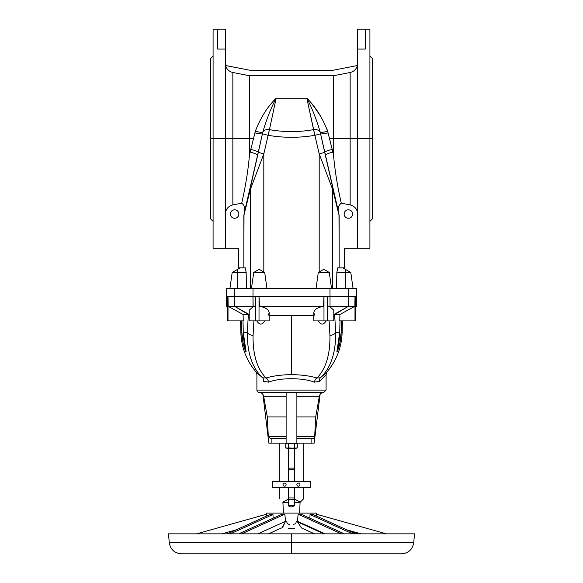<?xml version="1.0" encoding="UTF-8"?>
<svg xmlns="http://www.w3.org/2000/svg" width="583" height="583" viewBox="0 0 583 583"><rect width="100%" height="100%" fill="white"/><g stroke="black" fill="none" stroke-linecap="round" stroke-linejoin="round"><path stroke-width="0.87" d="M268.1 315.418L269.208 312.903L269.208 320.905L269.208 312.903L268.1 315.418L269.208 312.903C268.931 309.668 265.688 307.467 259.479 306.301C265.688 307.467 268.931 309.668 269.208 312.903L269.208 320.905L254.283 320.905M313.792 315.418L269.208 315.418L291.5 315.418L291.5 374.643C281.735 374.752 273.23 375.867 265.994 377.973A4.613 2.988 -106.4 0 1 268.581 382.149L263.312 381.238C254.924 372.814 254.924 372.814 263.312 381.238L268.581 382.149C280.605 377.573 302.337 377.565 314.419 382.149C302.337 377.565 280.605 377.573 268.581 382.149A4.613 2.988 73.6 0 0 265.994 377.973C273.23 375.867 281.735 374.752 291.5 374.643C301.273 374.752 309.77 375.867 317.006 377.973L320.373 377.806L325.365 373.477L320.373 377.806C329.344 369.913 329.344 369.913 320.373 377.806A4.613 3.411 51.4 0 0 319.688 381.238L326.094 374.672L326.094 390.1L326.094 374.672L319.688 381.238L326.094 374.672L319.688 381.238L314.419 382.149A4.613 2.988 106.4 0 1 317.006 377.973C325.89 368.748 330.204 354.61 329.934 335.568C330.204 354.61 325.89 368.748 317.006 377.973L320.373 377.806C329.344 369.913 329.344 369.913 320.373 377.806L317.006 377.973C309.77 375.867 301.273 374.752 291.5 374.643L291.5 315.418L313.792 315.418L291.5 315.418L291.5 374.643C301.273 374.752 309.77 375.867 317.006 377.973A4.613 2.988 -73.6 0 0 314.419 382.149L319.688 381.238A4.613 3.411 51.4 0 1 320.373 377.806C329.344 369.913 329.344 369.913 320.373 377.806C330.78 367.997 335.888 352.868 335.691 332.412L339.743 332.412L339.991 320.905L339.743 332.412L336.857 351.928L339.721 343.912L341.15 332.412L342.148 332.412L341.15 332.412L341.434 320.905L341.15 332.412C341.201 339.153 338.832 349.035 336.901 352.052C337.331 349.086 339.94 339.175 339.743 332.412L335.691 332.412L334.635 314.492L339.911 314.492L354.85 306.301L339.911 314.492L339.772 320.905L354.989 320.905L354.989 296.302L354.85 306.301L330.007 306.301L329.847 306.709L327.908 306.301L327.493 296.302L327.493 320.905L328.717 320.905L313.792 320.905L313.792 312.903C314.069 309.668 317.312 307.467 323.521 306.301C317.312 307.467 314.069 309.668 313.792 312.903L313.792 320.905L323.98 320.905L323.98 296.302L323.521 306.301L259.479 306.301L259.02 296.302L259.479 306.301L323.521 306.301L323.98 296.302L330.029 296.302L329.949 288.614L348.197 288.614L348.525 296.302L356.847 296.302L355.295 296.302L355.295 320.905L339.772 320.905L339.911 314.492L334.635 314.492L335.691 332.412C335.888 352.868 330.78 367.997 320.373 377.806A4.613 3.411 -128.6 0 0 319.688 381.238L325.657 375.182M241.566 320.905L241.85 332.412L241.566 320.905L241.85 332.412L243.279 343.912L246.143 351.928L243.257 332.412L247.309 332.412L248.365 314.492L243.089 314.492L228.15 306.301L228.011 296.302L227.705 320.905L227.705 296.302L226.153 296.302L234.475 296.302L234.803 288.614L229.921 288.614L232.194 272.472L229.921 288.614L253.051 288.614L252.971 296.302L255.507 296.302L255.092 306.301L253.153 306.709L255.092 306.301L234.563 306.301L249.218 314.543L248.365 314.492L247.309 332.412C247.112 352.868 252.22 367.997 262.627 377.806A4.613 3.411 -51.4 0 1 263.312 381.238A4.613 3.411 128.6 0 0 262.627 377.806C253.656 369.913 253.656 369.913 262.627 377.806C252.22 367.997 247.112 352.868 247.309 332.412A7.688 3.542 4.8 0 0 253.066 335.568L253.904 320.905L253.066 335.568C252.796 354.61 257.11 368.748 265.994 377.973L262.627 377.806L265.994 377.973C257.11 368.748 252.796 354.61 253.066 335.568A7.688 3.542 -175.2 0 1 247.309 332.412L243.257 332.412C243.06 339.175 245.669 349.086 246.099 352.052C244.168 349.035 241.799 339.153 241.85 332.412L240.852 332.412L240.582 320.905L240.852 332.412L241.85 332.412L240.852 332.412L240.582 320.905M319.688 381.238L314.419 382.149A4.613 2.988 106.4 0 1 317.006 377.973C325.89 368.748 330.204 354.61 329.934 335.568L329.096 320.905L329.934 335.568A7.688 3.542 -4.8 0 0 335.691 332.412A7.688 3.542 175.2 0 1 329.934 335.568L329.096 320.905M326.21 320.905C323.376 325.161 320.774 325.161 318.413 320.905C320.774 325.161 323.376 325.161 326.21 320.905C323.376 325.161 320.774 325.161 318.413 320.905M341.434 320.905L341.15 332.412L342.148 332.412L342.418 320.905M286.122 436.346L268.318 436.346L286.122 436.346L268.318 436.346L267.305 416.947L263.647 396.214L267.305 416.947L268.318 436.346L267.305 416.947L286.122 416.947L267.305 416.947L263.647 396.214L286.122 396.214L263.647 396.214C263.064 393.882 261.578 392.607 259.173 392.403L260.761 392.403M311.103 438.533L311.103 443.146L311.103 438.533L311.103 443.146L296.878 443.146L314.164 443.146L291.5 443.146L291.5 443.605L288.614 443.605L288.614 447.926L287.171 448.371L291.5 448.371L285.728 447.926L287.171 448.371L288.614 447.926L295.829 448.371L288.614 447.926L288.614 443.605L285.728 443.605L285.728 447.926L285.728 443.605L294.386 443.605L294.386 447.926L291.5 448.371L294.386 447.926L291.5 448.371L285.728 447.926L285.728 443.605L291.5 443.605L291.5 443.146L296.878 443.146L296.499 443.605M296.878 436.346L314.682 436.346A2.303 2.303 0 0 1 312.379 438.533A2.303 2.303 0 0 0 314.682 436.346L296.878 436.346L314.682 436.346A2.303 2.303 0 0 1 312.379 438.533L296.878 438.533M323.944 533.86L297.468 521.836L298.146 514.213L341.39 533.86L298.146 514.213L301.717 514.498L344.342 533.86L301.717 514.498L298.146 514.213L297.49 521.304L325.139 533.86L297.49 521.304L297.468 521.836L323.944 533.86L297.468 521.836L301.462 527.943L314.492 533.86M361.154 533.86L346.615 529.779M349.691 531.179L359.252 533.86M333.491 75.739L333.491 138.703L350.15 138.703L350.15 72.496L333.491 75.739L249.509 75.739L249.509 138.703L232.85 138.703L232.85 204.91L241.763 203.175C241.777 202.126 247.272 181.211 249.509 154.502L249.509 138.703L249.509 154.502L253.496 138.703L249.509 138.703L253.496 138.703L255.339 131.248C260.412 117.948 267.357 106.922 276.174 98.184L306.826 98.184C315.643 106.922 322.588 117.948 327.661 131.248L333.491 154.502L333.491 138.703L329.504 138.703L333.491 138.703L333.491 75.739L350.15 72.496L350.15 138.703L357.619 138.703L350.15 138.703L350.15 204.91C354.792 206.156 357.284 209.18 357.619 213.976C357.284 209.18 354.792 206.156 350.15 204.91L341.237 203.175C338.716 205.209 337.739 207.825 338.3 211.024L325.394 155.464L339.153 215.601L332.733 189.664L332.733 288.614L332.733 189.664L319.185 153.868L314.878 135.314C299.29 137.96 283.71 137.96 268.122 135.314L263.815 153.868L263.815 271.955L263.815 153.868L250.267 189.664L244.015 214.107L243.847 267.859L244.015 214.107L257.606 155.464L250.289 188.163A6.916 5.094 13 0 0 250.267 189.664L250.267 288.614L250.267 189.664L263.815 153.868L268.122 135.314C283.71 137.96 299.29 137.96 314.878 135.314L306.826 98.184L276.174 98.184L269.433 129.623C284.147 132.275 298.853 132.275 313.567 129.623C298.853 132.275 284.147 132.275 269.433 129.623L276.174 98.184C270.862 108.3 266.387 119.675 262.758 132.305A6.916 4.387 12.1 0 1 269.433 129.623A6.916 4.387 -167.9 0 0 262.758 132.305L262.416 133.82L268.122 135.314L262.416 133.82L257.606 155.464L258.291 152.382L263.815 153.868L258.291 152.382L244.7 211.024C245.261 207.825 244.284 205.209 241.763 203.175L232.85 204.91L232.85 138.703L225.381 138.703L232.85 138.703L232.85 72.496C229.083 71.592 226.678 69.275 225.628 65.536L250.027 70.281L332.973 70.281L250.027 70.281L225.628 65.536C226.678 69.275 229.083 71.592 232.85 72.496L232.85 138.703L249.509 138.703L249.509 75.739L232.85 72.496L249.509 75.739L333.491 75.739L333.491 154.502C335.728 181.211 341.223 202.126 341.237 203.175L350.15 204.91L350.15 138.703L333.491 138.703L350.15 138.703L350.15 72.496C353.917 71.592 356.322 69.275 357.372 65.536C356.322 69.275 353.917 71.592 350.15 72.496L333.491 75.739L249.509 75.739L249.509 138.703L232.85 138.703L232.85 204.91C228.208 206.156 225.716 209.18 225.381 213.976C225.716 209.18 228.208 206.156 232.85 204.91L241.763 203.175C244.284 205.209 245.261 207.825 244.7 211.024L257.606 155.464L244.015 214.107L250.267 189.664A6.916 5.094 -167 0 1 250.289 188.163L243.847 215.601L243.847 267.859M325.394 155.464A7.688 1.603 167.4 0 1 332.9 152.163L332.208 149.423L332.9 152.163A7.688 1.603 -12.6 0 0 325.394 155.464L320.242 132.305C316.613 119.675 312.138 108.3 306.826 98.184L313.567 129.623A6.916 4.387 -12.1 0 1 320.242 132.305A6.916 4.387 167.9 0 0 313.567 129.623L314.878 135.314L320.584 133.82L314.878 135.314L319.185 153.868L319.185 271.955L319.185 153.868L324.709 152.382L319.185 153.868L332.733 189.664A6.916 5.094 -13 0 0 332.711 188.163A6.916 5.094 167 0 1 332.733 189.664L339.153 215.601L339.153 267.859L338.985 214.107L325.394 155.464L338.3 211.024C337.739 207.825 338.716 205.209 341.237 203.175C341.223 202.126 335.728 181.211 333.491 154.502L332.208 149.423A7.688 1.275 -12.8 0 0 324.709 152.382L325.394 155.464A7.688 1.603 167.4 0 1 332.9 152.163L333.491 154.502L333.491 138.703L329.504 138.703L328.083 132.88A7.688 0.692 -12.2 0 1 320.584 133.82L324.709 152.382A7.688 1.275 167.2 0 1 332.208 149.423L329.504 138.703L332.208 149.423A7.688 1.275 167.2 0 0 324.709 152.382L338.985 214.107L320.584 133.82A7.688 0.692 167.8 0 0 328.083 132.88L327.661 131.248A7.688 0.882 -14.5 0 1 320.242 132.305L320.584 133.82L320.242 132.305A7.688 0.882 165.5 0 0 327.661 131.248C322.588 117.948 315.643 106.922 306.826 98.184C312.138 108.3 316.613 119.675 320.242 132.305C316.613 119.675 312.138 108.3 306.826 98.184C315.643 106.922 322.588 117.948 327.661 131.248L326.859 128.77M249.509 154.502L250.1 152.163A7.688 1.603 -167.4 0 1 257.606 155.464A7.688 1.603 12.6 0 0 250.1 152.163L249.509 154.502C247.272 181.211 241.777 202.126 241.763 203.175C241.777 202.126 247.272 181.211 249.509 154.502L249.509 138.703L253.496 138.703L250.792 149.423A7.688 1.275 -167.2 0 1 258.291 152.382A7.688 1.275 12.8 0 0 250.792 149.423L253.496 138.703M249.218 314.543L243.089 314.492L228.15 306.301L228.011 296.302L227.705 320.905L227.705 296.302C225.643 296.302 225.643 296.302 227.705 296.302L227.705 320.905L243.228 320.905L228.011 320.905L228.011 296.302L234.475 296.302L228.011 296.302L228.15 306.301L234.563 306.301L228.15 306.301L243.089 314.492L243.228 320.905L243.089 314.492L248.387 314.492L234.563 306.301L234.475 296.302L234.563 306.301L255.092 306.301L253.153 306.709L252.971 296.302L252.993 306.301L253.153 306.709L255.092 306.301L253.153 306.709L249.218 310.156L249.218 320.905L255.507 320.905L255.507 296.302L234.475 296.302L234.803 288.614L234.475 296.302L252.971 296.302L253.051 288.614L329.949 288.614L226.488 288.614L226.24 306.301L227.705 306.301L226.24 306.301L227.705 307.146M213.086 56.055L210.776 58.366L210.776 219.04L213.086 221.351M210.776 138.703L213.086 138.703L210.776 138.703M225.381 248.256L225.381 29.15L225.381 49.074L225.381 29.15L217.699 29.15L217.699 49.074L217.699 29.15L225.381 29.15L213.086 29.15L213.086 248.256L238.454 248.256L225.381 248.256L225.381 49.074L217.699 49.074L225.381 49.074L225.381 138.703L213.086 138.703L225.381 138.703L225.381 248.256L238.454 248.256L238.454 267.859L238.454 248.256L238.454 267.859L245.275 267.859L246.15 272.472L246.441 288.614L246.15 272.472L237.682 272.472L237.682 288.614L237.682 272.472L246.15 272.472L245.275 267.859L240.181 267.859L237.682 269.302L240.181 267.859L237.682 269.302L237.682 272.472L232.194 272.472L237.682 269.302L232.194 272.472L237.682 272.472L237.682 269.302L232.194 272.472L229.921 288.614M230.38 214.041A4.227 4.227 0 0 0 236.727 217.707A4.227 4.227 0 0 0 236.727 210.383A4.227 4.227 0 0 0 230.38 214.041A4.227 4.227 0 0 1 236.727 210.383A4.227 4.227 0 0 1 236.727 217.707A4.227 4.227 0 0 1 230.38 214.041A4.227 4.227 0 0 1 236.727 210.383A4.227 4.227 0 0 1 236.727 217.707A4.227 4.227 0 0 1 230.38 214.041M264.704 272.472L253.722 272.472L259.209 269.302L264.704 272.472L266.97 288.614L264.704 272.472L253.722 272.472L251.448 288.614L253.722 272.472L259.209 269.302L264.704 272.472L259.209 269.302L253.722 272.472L264.704 272.472L266.97 288.614M234.803 288.614L253.051 288.614L252.971 296.302L255.507 296.302L255.092 306.301L255.507 296.302L323.98 296.302L323.98 320.905L333.782 320.905L333.782 310.156L329.847 306.709L330.007 306.301L348.437 306.301L333.782 314.543L334.635 314.492L348.437 306.301L354.85 306.301L354.989 296.302L355.295 320.905L355.295 296.302L348.525 296.302L348.197 288.614L329.949 288.614L330.029 296.302L348.525 296.302L348.437 306.301L348.525 296.302L330.029 296.302L330.007 306.301L327.908 306.301L329.847 306.709L327.908 306.301L330.007 306.301L330.029 296.302L327.493 296.302L327.908 306.301L329.847 306.709L327.908 306.301L329.847 306.709L330.007 306.301L327.908 306.301L327.493 296.302L259.02 296.302L259.02 320.905L259.02 296.302L259.479 306.301L259.02 296.302L255.507 296.302L255.507 320.905L259.02 320.905L255.507 320.905L255.507 296.302L259.02 296.302L259.479 306.301C265.688 307.467 268.931 309.668 269.208 312.903M350.15 72.496C353.917 71.592 356.322 69.275 357.372 65.536L332.973 70.281L357.372 65.536L332.973 70.281L250.027 70.281L225.628 65.536C226.678 69.275 229.083 71.592 232.85 72.496L232.85 138.703L225.381 138.703M250.267 288.614L250.267 189.664L243.847 215.601L262.416 133.82A7.688 0.692 12.2 0 1 254.917 132.88A7.688 0.692 -167.8 0 0 262.416 133.82L262.758 132.305A7.688 0.882 14.5 0 1 255.339 131.248L254.917 132.88L255.339 131.248A7.688 0.882 -165.5 0 0 262.758 132.305C266.387 119.675 270.862 108.3 276.174 98.184C267.357 106.922 260.412 117.948 255.339 131.248L254.917 132.88A7.688 0.692 -167.8 0 0 262.416 133.82L268.122 135.314L263.815 153.868L263.815 271.955M369.913 221.351L372.224 219.04L372.224 58.366L369.913 56.055M372.224 138.703L369.913 138.703L372.224 138.703M353.079 288.614L350.806 272.472L345.318 269.302L345.318 272.472L350.806 272.472L353.079 288.614L350.806 272.472L345.318 269.302L350.806 272.472L345.318 272.472L345.318 269.302L342.819 267.859L345.318 269.302L342.819 267.859L337.725 267.859L336.85 272.472L345.318 272.472L345.318 288.614L345.318 272.472L336.85 272.472L336.559 288.614L336.85 272.472L337.725 267.859L344.546 267.859L342.819 267.859L344.546 267.859L344.546 248.256L344.546 267.859L344.546 248.256L369.913 248.256L369.913 29.15L357.619 29.15L365.301 29.15L365.301 49.074L357.619 49.074L357.619 248.212L357.619 138.703L369.913 138.703L357.619 138.703L357.619 29.15L357.619 49.074L365.301 49.074L365.301 29.15L357.619 29.15L357.619 138.703L350.15 138.703L350.15 204.91L341.237 203.175C338.716 205.209 337.739 207.825 338.3 211.024M355.295 307.146L356.76 306.301L355.295 306.301L356.76 306.301L356.512 288.614L348.197 288.614L348.525 296.302L355.295 296.302L355.295 320.905L339.772 320.905L339.911 314.492L334.635 314.492L335.691 332.412C335.888 352.868 330.78 367.997 320.373 377.806M352.62 214.041A4.227 4.227 0 0 0 346.273 210.383A4.227 4.227 0 0 0 346.273 217.707A4.227 4.227 0 0 0 352.62 214.041A4.227 4.227 0 0 1 346.273 217.707A4.227 4.227 0 0 1 346.273 210.383A4.227 4.227 0 0 1 352.62 214.041A4.227 4.227 0 0 1 346.273 217.707A4.227 4.227 0 0 1 346.273 210.383A4.227 4.227 0 0 1 352.62 214.041M316.03 288.614L318.296 272.472L323.791 269.302L329.278 272.472L318.296 272.472L316.03 288.614L318.296 272.472L329.278 272.472L331.552 288.614L329.278 272.472L323.791 269.302L318.296 272.472L323.791 269.302L329.278 272.472L318.296 272.472M189.125 542.62L413.741 542.62L291.5 542.62L291.5 533.86L168.494 533.86L169.259 542.62L291.5 542.62L169.259 542.62C170.455 549.521 174.536 553.26 181.517 553.85L291.5 553.85L291.5 542.62L291.5 553.85L401.483 553.85C408.464 553.26 412.545 549.521 413.741 542.62L414.506 533.86L291.5 533.86L291.5 542.62L393.875 542.62M316.452 516.079L316.46 514.213L386.434 533.86L316.46 514.213L316.452 516.079L316.46 514.213L386.434 533.86M273.106 518.214L272.975 514.498L230.351 533.86L272.975 514.498L270.643 514.213L227.399 533.86L270.643 514.213L272.975 514.498L273.106 518.214L272.975 514.498L230.351 533.86M282.332 527.506L285.51 521.304L257.861 533.86L285.51 521.304L284.854 514.213L241.61 533.86L284.854 514.213L281.283 514.498L238.658 533.86L281.283 514.498L284.854 514.213L285.51 521.304L282.777 527.192M286.734 521.603C286.989 523.403 288.009 524.416 289.802 524.62C288.009 524.416 286.989 523.403 286.734 521.603M296.193 522.12L296.266 521.603L296.193 522.12M295.807 523.089L296.04 522.616L295.807 523.089M294.707 524.183L295.129 523.877L294.707 524.183M293.737 524.562L293.198 524.62L293.737 524.562M294.779 528.424L288.221 528.424L294.779 528.424M236.385 529.779L221.846 533.86M266.548 516.079L266.54 514.213L196.566 533.86L266.54 514.213L266.548 516.079L266.54 514.213L196.566 533.86M352.649 533.86L310.025 514.498L312.357 514.213L355.601 533.86L312.357 514.213L310.025 514.498L352.649 533.86L310.025 514.498L309.894 518.214L310.025 514.498L312.357 514.213L355.601 533.86M266.511 514.221L266.511 513.106L266.511 514.221M316.489 514.315L316.489 513.106L266.511 513.106L283.389 513.106L282.923 502.342L283.389 513.106L282.923 502.342L288.425 502.342L282.799 502.225L288.425 502.342M291.5 506.955L294.575 505.782L288.425 505.782A4.613 4.613 0 0 0 291.5 506.955A4.613 4.613 0 0 1 288.425 505.782L294.575 505.782L294.575 499.5L288.425 499.5L294.575 499.5L294.575 505.782L288.425 505.782L288.425 497.962L294.575 497.962L288.425 497.962L288.425 487.731M266.511 513.106L306.017 513.106L299.611 513.106L300.077 502.342L299.611 513.106L300.077 502.342L294.575 502.342L300.201 502.225L294.298 498.946L300.201 502.225L303.801 498.618L300.201 502.225L303.801 498.618L303.801 487.731L303.801 498.618M288.702 498.946L282.799 502.225C278.113 497.532 278.113 497.532 282.799 502.225C278.113 497.532 278.113 497.532 282.799 502.225L288.702 498.946L282.799 502.225C278.113 497.532 278.113 497.532 282.799 502.225L282.923 502.342M294.575 499.5A1.151 1.151 0 0 1 294.575 497.962A1.151 1.151 0 0 0 294.575 499.5M294.575 487.731L294.575 497.962L294.575 487.731M294.575 448.371L294.575 468.127L294.575 448.371L288.614 447.926L287.171 448.371L288.614 447.926L288.614 443.605M288.425 481.587L288.425 469.665L294.575 469.665L288.425 469.665L288.425 468.127L294.575 468.127L288.425 468.127L288.425 448.371M295.829 448.371L297.272 447.926L295.829 448.371L297.272 447.926L295.829 448.371L294.386 447.926L295.829 448.371L297.272 447.926L297.272 443.605L297.272 447.926L291.5 448.371L294.386 447.926L294.386 443.605L291.5 443.605L295.829 443.605L294.386 443.605L294.386 447.926L295.829 448.371L297.272 447.926L297.272 443.605L294.386 443.605M310.717 487.731L272.283 487.731L272.283 481.587L272.283 487.731L310.717 487.731L310.717 481.587L310.717 487.731L310.717 481.587L272.283 481.587L310.717 481.587L272.283 481.587L272.283 487.731L310.717 487.731M284.584 483.125A1.538 1.538 0 0 0 283.251 485.428A1.538 1.538 0 0 0 285.91 485.428A1.538 1.538 0 0 0 284.584 483.125A1.538 1.538 0 0 1 285.91 485.428A1.538 1.538 0 0 1 283.251 485.428A1.538 1.538 0 0 1 284.584 483.125A1.538 1.538 0 0 1 285.91 485.428A1.538 1.538 0 0 1 283.251 485.428A1.538 1.538 0 0 1 284.584 483.125M298.416 483.125A1.538 1.538 0 0 0 297.09 485.428A1.538 1.538 0 0 0 299.749 485.428A1.538 1.538 0 0 0 298.416 483.125A1.538 1.538 0 0 1 299.749 485.428A1.538 1.538 0 0 1 297.09 485.428A1.538 1.538 0 0 1 298.416 483.125A1.538 1.538 0 0 1 299.749 485.428A1.538 1.538 0 0 1 297.09 485.428A1.538 1.538 0 0 1 298.416 483.125M294.575 469.665A1.151 1.151 0 0 1 294.575 468.127A1.151 1.151 0 0 0 294.575 469.665L294.575 481.587L294.575 469.665M285.728 447.926L287.171 448.371M303.801 443.146L303.801 481.587L303.801 443.146M314.682 436.346L315.695 416.947L296.878 416.947L315.695 416.947L319.353 396.214L296.878 396.214L319.353 396.214A4.613 4.613 0 0 1 323.827 392.403L259.173 392.403L323.827 392.403A4.613 4.613 0 0 0 319.353 396.214L296.878 396.214M268.318 436.346L270.621 438.533L286.122 438.533M262.904 394.392L268.836 443.146L262.904 394.392L268.836 443.146L288.308 443.146L286.122 443.146L286.122 392.76L286.122 443.146L286.122 392.76L296.878 392.76L296.878 443.146L296.878 392.76L286.122 392.76L296.878 392.76L296.878 443.146L286.122 443.146L286.501 443.605M320.096 394.392L314.164 443.146L320.096 394.392L314.164 443.146L311.103 443.146M259.173 392.403A2.303 2.303 0 0 1 256.906 390.1A2.303 2.303 0 0 0 259.173 392.403L323.827 392.403L326.094 390.1L256.906 390.1L326.094 390.1L256.906 390.1L256.906 374.672L256.287 372.165M326.728 372.151L326.094 374.672M257.635 373.477L262.627 377.806C253.656 369.913 253.656 369.913 262.627 377.806L265.994 377.973A4.613 2.988 -106.4 0 1 268.581 382.149L263.312 381.238C254.924 372.814 254.924 372.814 263.312 381.238C254.924 372.814 254.924 372.814 263.312 381.238A4.613 3.411 128.6 0 0 262.627 377.806L257.65 373.492M257.628 373.477L256.272 372.158M256.258 372.136L255.806 371.684C246.339 360.301 241.355 347.213 240.852 332.412M256.79 320.905C259.624 325.161 262.226 325.161 264.587 320.905C262.226 325.161 259.624 325.161 256.79 320.905C259.624 325.161 262.226 325.161 264.587 320.905M243.009 320.905L243.257 332.412L243.009 320.905L243.257 332.412L247.309 332.412C247.112 352.868 252.22 367.997 262.627 377.806C253.656 369.913 253.656 369.913 262.627 377.806M313.792 312.903L314.9 315.418L313.792 312.903L313.792 320.905L323.98 320.905L323.98 296.302L323.521 306.301C317.312 307.467 314.069 309.668 313.792 312.903L314.9 315.418M323.98 296.302L323.521 306.301L259.479 306.301L259.02 296.302L327.493 296.302L327.493 320.905L327.493 296.302L330.029 296.302L329.949 288.614L348.197 288.614M297.468 521.836L297.49 521.304L325.139 533.86M232.85 204.91C228.208 206.156 225.716 209.18 225.381 213.976M319.185 271.955L319.185 153.868L314.878 135.314L320.584 133.82A7.688 0.692 167.8 0 0 328.083 132.88L329.504 138.703M321.313 117.249L314.317 107.061M314.193 106.9L313.428 105.924M313.406 105.895L312.852 105.202M258.291 152.382A7.688 1.275 -167.2 0 0 250.792 149.423L250.1 152.163A7.688 1.603 -167.4 0 1 257.606 155.464L258.291 152.382L263.815 153.868L250.267 189.664A6.916 5.094 13 0 1 250.289 188.163L262.758 132.305A6.916 4.387 12.1 0 1 269.433 129.623L276.174 98.184L306.826 98.184L313.567 129.623C298.853 132.275 284.147 132.275 269.433 129.623L268.122 135.314C283.71 137.96 299.29 137.96 314.878 135.314L313.567 129.623A6.916 4.387 -12.1 0 1 320.242 132.305A7.688 0.882 165.5 0 0 327.661 131.248M253.051 288.614L329.949 288.614M225.381 49.074L217.699 49.074L217.699 29.15M240.181 267.859L245.275 267.859L246.15 272.472L246.441 288.614M255.339 131.248C260.412 117.948 267.349 106.922 276.174 98.184C270.855 108.3 266.387 119.675 262.758 132.305A7.688 0.882 -165.5 0 1 255.339 131.248M246.15 272.472L237.682 272.472L237.682 288.614M232.194 272.472L237.682 272.472L237.682 269.302M244.7 211.024C245.261 207.825 244.284 205.209 241.763 203.175M249.509 75.739L232.85 72.496M228.15 306.301L234.563 306.301L234.475 296.302L252.971 296.302L252.993 306.301L253.153 306.709L255.092 306.301L234.563 306.301L248.387 314.492M253.722 272.472L251.448 288.614M357.619 213.976C357.284 209.18 354.792 206.156 350.15 204.91M357.619 138.703L357.619 248.256M365.301 29.15L365.301 49.074L357.619 49.074M314.157 114.312L314.572 115.339M319.95 131.124L320.242 132.305M339.153 267.859L339.153 215.601L332.733 189.664L332.733 288.614M336.559 288.614L336.85 272.472L337.725 267.859L342.819 267.859M332.711 188.163A6.916 5.094 -13 0 1 332.733 189.664L319.185 153.868L324.709 152.382M345.318 288.614L345.318 272.472L336.85 272.472M345.318 269.302L345.318 272.472L350.806 272.472M333.491 154.502C335.728 181.211 341.223 202.126 341.237 203.175M354.989 320.905L354.989 296.302L354.85 306.301L330.007 306.301L330.029 296.302L348.525 296.302L348.437 306.301L333.782 314.543M331.552 288.614L329.278 272.472M227.399 533.86L270.643 514.213L272.975 514.498M257.861 533.86L285.51 521.304L284.854 514.213L241.61 533.86M238.658 533.86L281.283 514.498L284.854 514.213M295.501 523.512L295.129 523.877M344.342 533.86L301.717 514.498L298.146 514.213L341.39 533.86M297.49 521.304L298.146 514.213M309.894 518.214L310.025 514.498M294.575 502.342L300.077 502.342M294.298 498.946L300.201 502.225M294.575 497.962L288.425 497.962L294.575 497.962M294.575 468.127L288.425 468.127L294.575 468.127M314.616 416.947L296.878 416.947M286.122 416.947L267.305 416.947M286.122 396.214L263.647 396.214M314.419 382.149C302.337 377.565 280.605 377.573 268.581 382.149M341.15 332.412C341.201 339.153 338.832 349.035 336.901 352.052C337.331 349.086 339.94 339.175 339.743 332.412L335.691 332.412A7.688 3.542 175.2 0 1 329.934 335.568M253.904 320.905L253.066 335.568C252.796 354.61 257.11 368.748 265.994 377.973C273.23 375.867 281.735 374.752 291.5 374.643M253.066 335.568A7.688 3.542 -175.2 0 1 247.309 332.412L248.365 314.492M339.743 332.412L339.991 320.905M291.5 315.418L269.208 315.418M243.089 314.492L243.228 320.905L228.011 320.905M354.85 306.301L339.911 314.492M355.295 306.301C357.241 306.301 357.241 306.301 355.295 306.301M327.493 320.905L323.98 320.905M259.02 296.302L259.02 320.905M227.705 306.301C225.759 306.301 225.759 306.301 227.705 306.301M357.357 65.544L357.619 63.365M225.643 65.544L225.381 63.365M281.538 527.943L268.508 533.86M279.199 487.731L279.199 498.618M279.199 443.146L279.199 481.587M271.897 443.146L271.897 438.533M327.194 371.684C336.661 360.301 341.645 347.213 342.148 332.412"/></g></svg>
